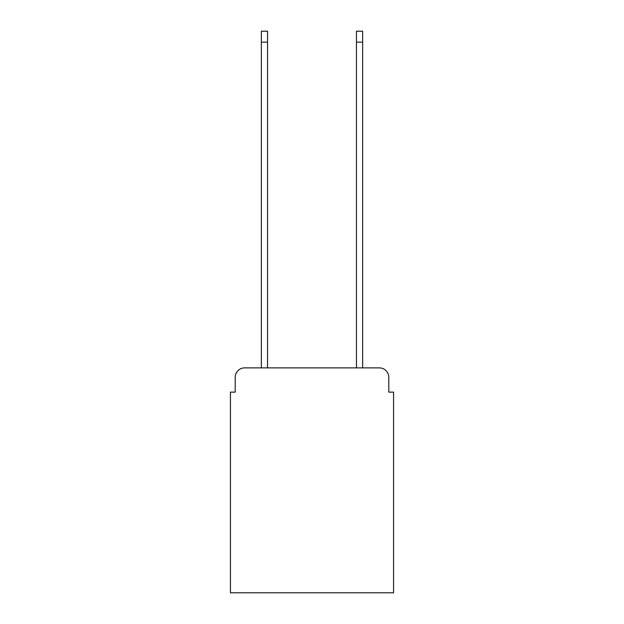 <?xml version="1.0" encoding="UTF-8"?>
<svg xmlns="http://www.w3.org/2000/svg" width="624" height="624" viewBox="0 0 624 624"><rect width="100%" height="100%" fill="white"/><g stroke="black" fill="none" stroke-linecap="round" stroke-linejoin="round"><path stroke-width="0.94" d="M235.201 377.387L235.201 392.129L235.201 377.387A9.508 9.508 0 0 1 244.709 367.871L261.355 367.871L261.355 31.2L267.54 31.2L267.54 367.871L356.46 367.871L356.46 31.2L362.645 31.2L362.645 367.871L379.291 367.871L244.709 367.871M388.799 392.129L388.799 377.387L388.799 392.129L393.557 392.129L393.557 592.8L230.443 592.8L230.443 392.129L235.201 392.129M388.799 377.387A9.508 9.508 0 0 0 379.291 367.871M261.355 42.136L267.54 42.136M362.645 42.136L356.46 42.136"/></g></svg>

